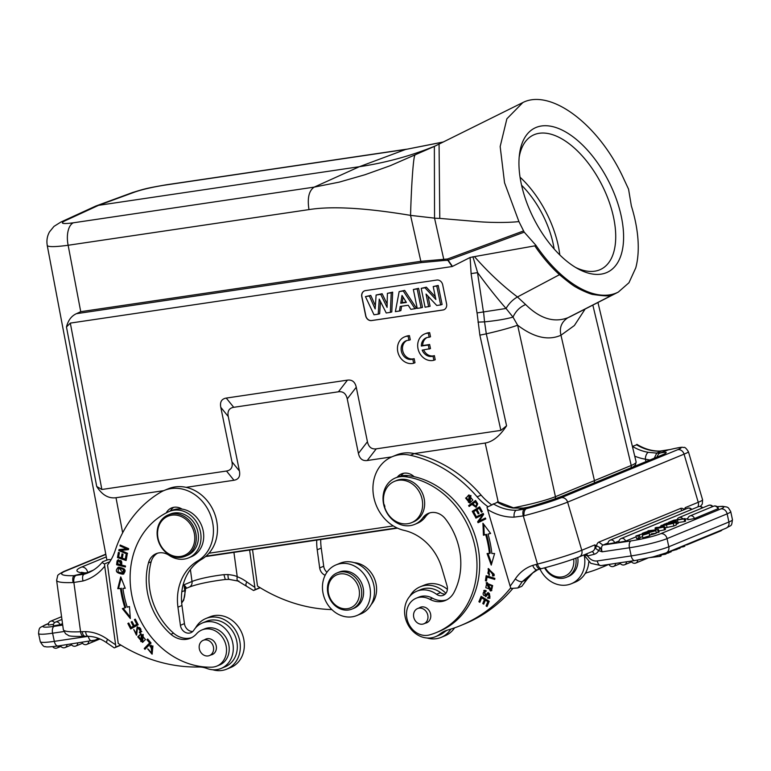 <?xml version="1.0" encoding="UTF-8"?>
<svg xmlns="http://www.w3.org/2000/svg" width="771" height="771" viewBox="0 0 771 771"><rect width="100%" height="100%" fill="white"/><g stroke="black" fill="none" stroke-linecap="round" stroke-linejoin="round"><path stroke-width="1.16" d="M575.503 267.392A75.144 38.945 62.9 0 0 601.207 269.137A75.144 38.945 62.9 0 0 602.402 185.927A75.144 38.945 62.9 0 0 534.313 134.636A75.144 38.945 62.9 0 0 532.809 135.32A75.144 38.945 62.9 0 0 519.182 157.178M520.059 177.205A75.144 38.945 -117.1 0 1 559.794 254.941M413.642 363.257L412.793 359.141A9.772 8.375 69.5 0 1 401.768 352.636A9.772 8.375 69.5 0 1 406.25 340.724A9.772 8.375 69.5 0 1 408.929 340.271L408.081 336.146A13.965 11.96 -110.5 0 0 404.785 336.802A13.965 11.96 -110.5 0 0 398.279 353.532A13.965 11.96 -110.5 0 0 413.642 363.257L414.991 362.755L414.152 358.64A9.772 8.375 69.5 0 1 403.272 352.53A9.772 8.375 69.5 0 1 406.934 340.503M408.929 340.271L410.278 339.76L409.44 335.645A13.965 11.96 -110.5 0 0 406.134 336.291L404.785 336.802M371.564 320.582L442.949 310.009A5.59 4.78 -110.5 0 0 443.797 309.797A5.59 4.78 -110.5 0 0 446.592 303.861L442.689 284.788A5.59 4.78 -110.5 0 0 436.81 280.046L365.415 290.619A5.59 4.78 -110.5 0 0 364.577 290.831A5.59 4.78 -110.5 0 0 361.772 296.768L365.685 315.84A5.59 4.78 -110.5 0 0 371.564 320.582L371.699 320.534A5.59 4.78 69.5 0 1 365.82 315.792L361.907 296.719A5.59 4.78 69.5 0 1 364.644 290.812M231.955 461.8L220.785 407.31L228.255 416.533L239.434 471.023L231.955 461.8C232.958 467.159 231.136 470.233 226.491 471.033L101.859 489.489L70.315 323.097L452.191 266.535L470.108 257.475L474.454 256.608C488.053 272.115 502.384 285.569 517.447 296.96C512.744 299.659 508.947 303.485 506.046 308.467C496.437 297.452 486.964 285.511 477.625 272.626L472.902 256.753M356.26 387.244L367.43 441.735L358.419 453.406L347.249 398.915L356.26 387.244C355.074 381.915 352.135 379.544 347.442 380.132L226.25 398.077C221.605 398.877 219.783 401.951 220.785 407.31M477.066 312.93L479.861 335.106L500.871 430.391L376.248 448.847C371.555 449.435 368.625 447.064 367.43 441.735M477.635 272.635L471.11 273.599L470.108 257.475M429.129 349.109L428.29 345.022L421.342 346.044A9.772 8.375 69.5 0 1 426.479 337.727A9.772 8.375 69.5 0 1 429.158 337.274L428.31 333.159A13.965 11.96 -110.5 0 0 425.014 333.804A13.965 11.96 -110.5 0 0 418.508 350.545A13.965 11.96 -110.5 0 0 433.871 360.259L433.023 356.144A9.772 8.375 69.5 0 1 422.18 350.13L430.478 348.598L429.64 344.512L422.701 345.543A9.772 8.375 69.5 0 1 427.163 337.505M433.871 360.259L435.22 359.758L434.381 355.643A9.772 8.375 69.5 0 1 423.655 349.918M429.158 337.274L430.507 336.763L429.659 332.648A13.965 11.96 -110.5 0 0 426.363 333.294L425.014 333.804M573.672 558.994A17.878 15.275 67.6 0 1 563.803 576.506A17.878 15.275 67.6 0 1 545.164 567.707M575.879 558.194A19.554 16.711 67.6 0 1 576.072 562.599A19.554 16.711 67.6 0 1 566.406 577.306A19.554 16.711 67.6 0 1 544.596 567.861M566.406 577.306L568.285 576.535A19.554 16.711 -112.4 0 0 577.951 561.828A19.554 16.711 -112.4 0 0 577.758 557.481M584.312 555.766A27.37 23.39 67.6 0 1 571.263 583.763A27.37 23.39 67.6 0 1 539.941 569.008M571.263 583.763L575.291 582.105A27.37 23.39 -112.4 0 0 588.803 561.818M607.837 564.565A167.596 143.204 67.6 0 1 599.905 568.16L603.934 566.502A167.596 143.204 -112.4 0 0 608.656 564.439M585.102 573.634A27.929 23.872 67.6 0 1 586.529 572.795M599.905 568.16A167.596 143.204 67.6 0 1 586.673 572.747A27.929 23.872 -112.4 0 0 585.391 573.161M646.021 461.607L645.308 459.179A5.869 2.698 -80.7 0 1 648.305 452.326A49.999 42.723 -112.4 0 1 632.48 446.409L637.251 444.578M663.744 525.668L659.523 526.978L663.744 525.668L664.014 526.93M635.979 535.932L636.538 538.543L638.513 538.582L639.94 538.11L639.39 535.508L635.979 535.932L642.995 533.754L649.221 533.166L642.32 535.305L647.505 533.551M642.918 534.958C652.979 532.751 643.062 533.522 639.516 534.785L637.877 535.508L639.39 535.508M639.805 537.474L639.516 534.785M640.075 537.387L642.638 536.77M638.513 538.582L637.954 535.98M649.221 533.166L649.78 535.768L642.879 537.907L642.32 535.305M670.172 524.155L670.038 523.528L673.064 523.085L668.033 524.396M668.64 524.434L670.038 523.528M668.573 524.135A5.619 0.607 -12.1 0 0 668.014 524.405L668.033 524.453M662.771 525.282L668.457 523.76L664.987 524.28A79.076 8.539 -12.1 0 0 662.944 525.128L662.771 525.282M665.132 524.974L664.987 524.28M673.372 523.364L666.501 524.82L667.06 527.431L673.864 526.005L673.305 523.393L675.782 522.372L664.544 524.039L661.614 525.793L661.894 525.138M666.501 524.82L661.643 526.101M665.113 527.933L667.06 527.431M673.864 526.005L676.34 524.984L675.782 522.372M648.989 533.04L649.731 532.192C653.336 531.383 654.502 530.959 653.23 530.911L650.907 531.498C641.231 533.956 640.036 533.975 647.332 531.556A4.751 0.511 167.9 0 1 649.876 531.084L649.963 531.489M653.818 530.94L653.307 531.267M642.378 533.879L642.262 533.349L647.332 531.556M644.084 532.944L646.58 532.588A25.327 2.737 -12.1 0 0 649.115 531.768L649.876 531.084M649.066 531.46C643.814 532.771 643.004 533.147 646.628 532.568M649.076 531.778A9.474 1.022 167.9 0 1 650.647 531.286L655.793 530.506L656.343 533.108M649.452 535.18C657.335 533.195 657.914 532.761 651.196 533.898M650.637 531.286C657.355 530.159 656.776 530.583 648.893 532.568M658.511 529.542L648.006 530.805L658.511 529.542L659.07 532.144L656.256 532.674M657.721 529.87L658.28 532.472M648.132 531.392L648.006 530.805M666.067 523.413L670.24 522.487L668.399 522.449L669.556 521.977L676.456 521.302A95.999 10.37 167.9 0 1 672.832 522.102A26.272 2.833 167.9 0 1 673.16 522.112L674.374 522.16L673.228 522.632L666.067 523.413M677.642 520.81L678.201 523.422L677.015 523.904L676.456 521.302M676.148 524.097A95.999 10.37 -12.1 0 0 677.015 523.904M671.136 523.066L671.021 522.516M674.664 521.485L674.432 520.386L669.7 521.919L673.864 520.203L685.091 518.536L684.089 518.95L684.648 521.562L678.017 522.545M674.432 520.386L684.089 518.95M685.091 518.536L685.65 521.148L684.648 521.562M619.036 540.953L614.632 542.774L608.001 543.979A3.633 3.633 0 0 1 610.218 540.143A3.633 3.103 67.6 0 1 614.632 542.774M636.162 536.789L625.57 541.146L618.949 542.36A3.633 3.633 0 0 1 621.166 538.524A3.633 3.103 67.6 0 1 625.57 541.146M687.896 518.363L685.284 519.432M717.984 508.85A3.633 3.103 -112.4 0 0 713.58 506.219A3.633 3.633 0 0 1 718.437 508.542L694.43 518.555L687.799 519.77A3.633 3.633 0 0 1 690.016 515.924A3.633 3.103 67.6 0 1 694.43 518.555M658.954 528.039L661.21 527.605M661.181 527.47A16.172 1.744 167.9 0 0 662.54 527.345A125.933 13.599 167.9 0 0 656.931 528.434L658.868 527.643M655.109 528.8L657.692 527.73L655.099 527.933L656.169 527.489L664.881 526.863L655.109 528.8M663.86 527.287L664.419 529.889L658.829 531.007M664.881 526.863L665.44 529.475L664.419 529.889M655.273 528.733L655.099 527.933M522.989 508.156L513.062 508.06A5.869 2.698 -80.7 0 1 513.814 507.954A5.869 2.698 -80.7 0 1 513.823 507.954A5.869 2.698 -80.7 0 1 513.929 507.983M523.326 508.099L529.301 506.961A39.109 2.477 -16.4 0 0 563.514 495.647L661.19 455.401A39.109 2.477 -16.4 0 0 660.333 452.972L658.598 453.859L656.796 457.164M684.677 545.251L684.879 546.176L683.684 546.668L683.482 545.743M678.894 547.632L679.097 548.567L677.189 548.933M679.887 547.227L680.08 548.152L679.097 548.567M679.926 547.41A1402.96 151.54 167.9 0 1 683.684 546.668M667.802 552.2L667.994 553.135L669.026 552.711L668.823 551.785M667.994 553.135L666.105 553.414M671.03 551.12L677.266 549.318L677.063 548.383M668.939 552.325L671.184 551.824L670.982 550.889M670.018 552.306L669.816 551.371M675.974 548.836L676.177 549.762M659.812 555.072L660.092 556.392L661.152 555.958L660.892 554.744M660.092 556.392L650.522 557.52M665.016 553.337L665.219 554.282L666.202 553.877L665.999 552.942M665.219 554.282L660.93 554.918M584.399 554.763L587.618 555.949A3.354 1.725 -104.2 0 0 586.5 553.896M522.998 508.195L517.987 510.132L524.531 509.101L529.311 506.981M660.342 452.991L667.782 450.081A5.869 3.017 -103.5 0 1 668.033 449.994A5.869 3.017 -103.5 0 1 668.293 449.956M526.285 508.687C524.482 509.814 523.731 512.166 524.02 515.741A33.799 2.14 163.6 0 0 567.61 502.133L581.777 550.272A5.869 5.011 67.6 0 1 579.137 556.932C569.268 560.768 556.797 564.661 541.724 568.593A5.869 3.026 -104.2 0 1 537.474 564.073L523.287 515.905L524.01 515.722M669.806 449.609L669.662 449.628C684.86 446.072 681.93 447.643 683.838 447.498C684.706 446.872 686.238 448.279 688.416 451.71A33.799 2.14 163.6 0 1 684.07 454.148A5.869 5.011 -112.4 0 0 677.545 449.763L561.076 497.758A27.929 1.773 163.6 0 1 526.256 508.696M669.613 449.638L669.45 449.695A27.929 1.773 163.6 0 1 677.545 449.763M667.782 450.081L660.101 451.074M656.458 453.136L660.14 452.991M656.931 452.962L661.306 451.122M654.222 458.225L656.825 453.02M648.305 452.326L656.487 453.088M634.735 456.153A55.869 47.735 -112.4 0 0 645.308 459.179L649.895 460.008M528.867 507.096L523.345 508.089M497.979 501.96L487.041 507.26L487.561 509.467A55.869 47.735 -112.4 0 0 514.074 517.148C513.823 513.592 514.527 511.289 516.204 510.238L517.987 510.151M537.31 569.817L535.623 570.453L522.372 581.498A5.869 2.641 -146.3 0 1 515.307 578.915A167.596 143.204 67.6 0 1 510.142 586.143L511.028 588.456L517.794 587.974L521.822 586.317A173.465 148.215 -112.4 0 0 526.41 579.821L532.703 572.988M537.821 569.653L532.337 573.21M476.777 504.311L475.697 506.268L477.586 503.983A21.733 18.571 -112.4 0 0 476.102 501.613L475.302 501.94A21.733 18.571 67.6 0 1 476.777 504.311L477.586 503.974M475.697 506.268L472.816 503.781L475.302 501.94M476.42 507.077L472.796 504.061L471.997 504.388L476.025 507.279L477.702 503.926M469.857 505.969L469.423 505.304L475.688 500.658M469.423 505.304L468.614 505.631L469.163 506.48L471.997 504.388M477.731 503.916A42.964 36.719 -112.4 0 0 475.572 500.485L468.614 505.631M487.86 573.19L488.669 569.702L493.45 574.713L494.259 574.385L489.093 569.567M493.344 574.761L493.507 575.715L494.259 575.6M489.334 574.79L488.563 568.545M493.45 574.713L492.515 574.925L492.698 576.043L493.507 575.715M492.698 576.043L493.883 575.792L488.139 568.69L489.103 575.426L489.469 574.414A3.547 3.036 67.6 0 1 487.879 573.181M480.121 601.659L479.697 601.399L481.682 596.667M483.995 603.481L485.248 599.231L482.501 597.544L481.702 597.882L484.448 599.568L482.781 603.558L483.725 604.146L485.393 600.146L487.87 601.669L486.087 605.929L487.041 606.517L489.219 601.293L481.143 596.34L478.897 601.727L479.697 601.399M487.311 605.852L488.669 601.332L486.202 599.819L485.393 600.146M478.897 601.727L479.851 602.315L481.702 597.882M485.248 599.231L484.448 599.568M483.581 603.23L482.781 603.558M488.669 601.332L487.87 601.669M486.887 605.601L486.087 605.929M489.151 597.255L489.961 596.927L489.306 593.352L488.496 593.68L489.151 597.255L487.812 597.168L487.59 598.161L488.506 597.342M486.087 596.484L484.236 590.393M486.414 594.865L485.605 595.202A1.552 1.33 67.6 0 1 485.113 595.597L485.913 595.26A1.552 1.33 -112.4 0 0 486.414 594.865L488.284 592.523M489.99 598.103L488.39 597.833M486.048 591.164A2.544 2.168 -112.4 0 0 485.21 591.299L484.4 591.636A2.544 2.168 67.6 0 1 485.942 591.656L486.144 590.702A3.913 3.344 -112.4 0 0 484.516 590.364L483.812 590.519L485.701 596.696L488.496 593.68M487.59 598.161L489.614 598.315L487.86 592.648L485.605 595.202M485.113 595.597A1.552 1.33 67.6 0 1 483.157 594.017A2.544 2.168 67.6 0 1 484.4 591.636M486.53 580.505L486.887 575.937M494.799 578.867L487.841 576.766L487.031 577.093L494.712 579.416L494.876 578.356L486.164 575.715L485.422 580.746L486.231 580.418M485.422 580.746L486.453 581.055L487.031 577.093M491.011 589.651L491.811 589.323L492.65 585.594L487.426 583.502L486.626 583.83L491.85 585.921L491.011 589.651L485.788 587.656L486.626 583.83M491.84 590.519L491.127 590.625L486.549 582.674M487.291 582.568L486.135 582.809L490.317 590.952L491.455 590.711L487.291 582.568M478.916 513.419L476.921 509.833L476.112 510.171L478.174 513.872L479.042 513.351L476.979 509.641L479.225 508.253L481.432 512.214L482.299 511.684L479.601 506.836L472.257 511.346L475.032 516.348L475.9 515.818L473.616 511.703L476.112 510.171M482.164 511.761L480.034 507.925L479.225 508.253M475.774 515.895L473.057 511.019L479.668 506.961M473.057 511.019L472.257 511.346M490.539 533.33L488.004 534.101A96.924 82.825 -112.4 0 1 491.859 553.52L494.606 553.491L491.243 565.104L487.079 553.559L490.231 553.212A94.129 80.435 -112.4 0 0 486.491 534.351L484.246 534.91L483.793 524.386M491.657 563.688L488.004 553.549M484.246 534.91L483.436 535.247L482.925 523.239L490.626 533.445L488.004 534.101M483.436 535.247L486.491 534.351M485.682 534.679A94.129 80.435 67.6 0 1 489.431 553.539M478.444 521.447L482.771 514.797L477.635 521.774L478.444 521.447L478.858 522.333M477.635 521.774L478.087 522.719L485.788 518.902L485.373 518.025L479.321 521.013L485.402 518.073M476.69 517.736L476.305 516.907L483.224 513.486M476.305 516.907L475.495 517.245L475.909 518.122L481.971 515.124M479.321 521.013L483.648 514.373L483.205 513.428L475.495 517.245M469.327 502.075L470.137 501.748L470.908 495.474L469.134 495.984L470.098 495.801L469.327 502.075L468.373 502.287L469.134 495.984M470.098 502.856L466.378 497.69L469.096 494.915M465.568 498.018L469.693 503.049L472.845 500.051L468.701 495.059L466.378 497.69M447.392 589.343A27.37 23.39 -112.4 0 0 424.281 585.112L420.262 586.77A27.37 23.39 67.6 0 1 445.879 593.304M450.813 629.117A27.37 23.39 67.6 0 1 441.118 637.395L445.146 635.728A27.37 23.39 -112.4 0 0 454.572 627.854M441.118 637.395A27.37 23.39 67.6 0 1 427.086 638.002M409.873 596.224A27.37 23.39 67.6 0 1 420.262 586.77M384.883 506.692A21.231 18.138 67.6 0 1 384.43 504.899L384.883 506.692M384.016 504.822A22.349 19.092 67.6 0 1 394.54 481.335A22.349 19.092 67.6 0 1 422.084 499.184A22.349 19.092 67.6 0 1 411.56 522.661A22.349 19.092 67.6 0 1 384.016 504.822M411.56 522.661L413.574 521.832A22.349 19.092 -112.4 0 0 424.098 498.355A22.349 19.092 -112.4 0 0 396.545 480.506L394.54 481.335M427.78 615.133A8.24 7.045 67.6 0 1 423.896 623.787A8.24 7.045 67.6 0 1 414.249 618.853A8.24 7.045 67.6 0 1 417.622 608.55A8.24 7.045 67.6 0 1 427.78 615.133M425.38 623.18A8.385 7.161 -112.4 0 0 426.633 622.814A8.385 7.161 -112.4 0 0 430.584 614.005A8.385 7.161 -112.4 0 0 420.253 607.317A8.385 7.161 -112.4 0 0 419.096 607.943M429.794 599.279A22.349 19.092 -112.4 0 0 445.349 600.484A22.349 19.092 -112.4 0 0 454.052 592.34A63.685 54.413 -112.4 0 0 445.436 518.912A16.76 14.321 -112.4 0 0 428.406 513.351A16.76 14.321 -112.4 0 0 422.894 517.775A25.144 21.482 67.6 0 1 414.644 524.415A25.144 21.482 67.6 0 1 385.201 509.352A25.144 21.482 67.6 0 1 395.484 477.924A25.144 21.482 67.6 0 1 405.103 476.68A82.121 70.171 67.6 0 1 475.196 547.603A82.121 70.171 67.6 0 1 436.251 632.596A82.121 70.171 67.6 0 1 429.476 634.928A19.554 16.711 67.6 0 1 407.83 621.725A19.554 16.711 67.6 0 1 416.195 598.219A19.554 16.711 67.6 0 1 429.794 599.279L432.483 598.171A19.554 16.711 -112.4 0 0 418.875 597.111L416.195 598.219M436.251 632.596L438.94 631.497A82.121 70.171 -112.4 0 0 478.521 550.022A82.121 70.171 -112.4 0 0 414.123 476.68A82.121 70.171 -112.4 0 0 407.792 475.582A25.144 21.482 -112.4 0 0 398.164 476.825L395.484 477.924M414.644 524.415L417.323 523.307A25.144 21.482 -112.4 0 0 425.582 516.666A16.76 14.321 67.6 0 1 429.775 512.879M446.66 599.877A22.349 19.092 67.6 0 1 432.483 598.171M414.123 476.68A13.965 11.931 -112.4 0 0 401.575 473.866A13.965 11.931 -112.4 0 0 397.258 477.201M401.007 475.909A13.965 11.931 67.6 0 1 403.676 473.249M510.739 587.82A167.596 143.204 67.6 0 1 460.634 625.551A167.596 143.204 67.6 0 1 447.402 630.138A27.929 23.872 -112.4 0 0 445.195 630.9A27.929 23.872 -112.4 0 0 440.029 633.974A24.585 21 67.6 0 1 435.49 636.692L439.518 635.034A24.585 21 -112.4 0 0 444.057 632.316A27.929 23.872 67.6 0 1 447.247 630.177M435.49 636.692A24.585 21 67.6 0 1 406.702 621.966A24.585 21 67.6 0 1 416.764 591.232A24.585 21 67.6 0 1 436.54 594.277A8.385 7.161 -112.4 0 0 443.277 595.318A8.385 7.161 -112.4 0 0 447.045 585.806L441.822 568.073A50.279 42.964 -112.4 0 0 404.091 530.371A39.109 33.413 67.6 0 1 373.472 495.425A39.109 33.413 67.6 0 1 392.323 456.663A39.109 33.413 67.6 0 1 410.355 455.266A128.487 109.79 67.6 0 1 477.104 496.813A55.869 47.735 -112.4 0 0 487.947 506.692M445.137 594.123A8.385 7.161 67.6 0 1 440.559 592.62A24.585 21 -112.4 0 0 420.783 589.574L416.764 591.232M491.445 504.658A55.869 47.735 67.6 0 1 481.133 495.155A128.487 109.79 -112.4 0 0 414.384 453.608A39.109 33.413 -112.4 0 0 396.352 455.006L392.323 456.663M460.634 625.551L464.662 623.893A167.596 143.204 -112.4 0 0 512.802 588.524M517.794 587.974A173.465 148.215 67.6 0 0 522.372 581.498L526.41 579.821A5.869 2.641 33.7 0 0 527.046 579.329L521.822 586.317M487.561 509.467L510.142 586.143M540.201 568.998L537.406 569.788A5.869 3.045 71.5 0 1 532.732 565.384L536.067 564.449C537.223 567.707 538.688 569.191 540.452 568.902L540.24 568.969M684.369 509.602L685.226 507.646L685.294 509.207M681.95 510.585L680.571 508.436A9.792 5.05 -104.2 0 1 684.263 509.506M596.494 545.81A9.792 5.05 -104.2 0 1 598.855 542.109L602.932 545.087C601.39 546.167 601.12 548.412 602.122 551.814L629.454 547.767A5.869 2.978 -98.4 0 1 631.054 540.905A22.349 2.409 167.9 0 0 660.824 533.657A5.869 5.011 67.6 0 1 667.04 538.621A28.209 3.045 167.9 0 1 629.454 547.767L631.208 555.91A28.209 3.045 -12.1 0 0 668.794 546.774A5.869 5.011 67.6 0 1 666.028 552.932L726.137 528.164A5.869 5.011 -112.4 0 0 728.903 522.006A28.209 3.045 -12.1 0 0 732.45 519.644C731.428 527.036 731.958 524.531 726.137 528.164M591.849 551.689A3.354 1.725 75.8 0 1 594.133 554.301A9.213 7.874 -112.4 0 0 598.643 550.629L602.122 551.814L600.108 547.651L598.662 550.639M596.484 545.81L595.578 548.422L594.788 544.904L600.117 547.651M598.653 550.629L595.578 548.422M586.201 554.021A3.354 1.879 -103.9 0 1 587.309 555.978M328.542 585.276A17.878 15.275 67.6 0 1 354.621 580.071A17.878 15.275 67.6 0 1 348.155 608.57A17.878 15.275 67.6 0 1 328.542 585.276M327.926 593.448A19.554 16.711 67.6 0 1 327.926 584.379A19.554 16.711 67.6 0 1 337.129 572.901A19.554 16.711 67.6 0 1 360.028 584.611A19.554 16.711 67.6 0 1 352.029 609.061A19.554 16.711 67.6 0 1 327.926 593.448M352.029 609.061L353.908 608.28A19.554 16.711 -112.4 0 0 361.907 583.84A19.554 16.711 -112.4 0 0 339.009 572.13L337.129 572.901M323.136 593.66A27.37 23.39 67.6 0 1 336.031 564.892A27.37 23.39 67.6 0 1 368.085 581.295A27.37 23.39 67.6 0 1 356.886 615.518A27.37 23.39 67.6 0 1 323.136 593.66M356.886 615.518L360.915 613.851A27.37 23.39 -112.4 0 0 372.114 579.638A27.37 23.39 -112.4 0 0 340.05 563.235L336.031 564.892M331.877 609.591A167.596 143.204 67.6 0 1 257.495 586.066L252.531 549.617M371.304 604.406A24.585 21 -112.4 0 0 374.465 578.664A24.585 21 -112.4 0 0 354.082 562.628M316.746 540.105A50.279 42.964 -112.4 0 0 317.218 549.771L319.686 567.909A8.385 7.161 -112.4 0 0 325.16 575.262M326.952 572.246A8.385 7.161 67.6 0 1 323.714 566.251L321.237 548.104A50.279 42.964 67.6 0 1 320.736 539.517M59.965 624.703L53.344 625.917A3.633 3.633 0 0 1 55.56 622.081A3.633 3.103 67.6 0 1 59.965 624.703L62.518 623.662M53.478 624.346L48.371 625.079A3.633 3.633 0 0 1 50.578 621.243A3.633 3.103 67.6 0 1 54.49 622.756M85.745 636.248C84.01 636.528 82.805 635.005 82.14 631.661L80.579 631.738A5.869 2.911 87.3 0 0 83.673 636.441C73.486 636.518 68.33 636.133 68.224 635.294L65.535 633.704L63.328 629.608A33.799 5.137 -7.8 0 0 80.579 631.738L73.871 582.462L83.037 580.977A55.869 47.735 -112.4 0 0 104.721 566.165L115.92 646.975L114.927 647.64L120.912 645.125M83.037 580.977C82.15 577.508 82.507 575.262 84.116 574.231L74.151 575.6L84.858 572.92M105.829 554.436L65.111 571.205A5.869 5.011 67.6 0 0 63.665 571.533C59.3 573.884 57.305 575.32 57.661 575.821L56.62 580.37A33.799 5.137 172.2 0 0 73.129 582.529C72.378 579.011 72.715 576.727 74.151 575.648M73.129 582.5L73.871 582.462A5.869 2.92 86.6 0 1 75.876 575.552M87.248 572.718L83.605 573.046M86.757 572.853L82.381 574.674M90.159 571.909L87.21 572.699M226.741 669.141L230.76 667.484A27.37 23.39 -112.4 0 0 243.655 638.716A27.37 23.39 -112.4 0 0 209.905 616.858L205.876 618.525A27.37 23.39 67.6 0 1 239.636 640.373A27.37 23.39 67.6 0 1 226.741 669.141A27.37 23.39 67.6 0 1 212.709 669.748M195.497 627.97A27.37 23.39 67.6 0 1 205.876 618.525M152.118 646.281L151.453 653.085L152.263 652.748L152.928 645.944A3.547 3.036 -112.4 0 0 152.06 646.137L151.261 646.464A3.547 3.036 67.6 0 1 152.118 646.271L152.928 645.944M151.183 646.493L150.682 645.616L151.28 645.231M152.35 653.914L148.254 649.211M151.453 653.085L147.695 648.864L151.954 654.107L150.875 645.366L149.882 645.944L150.461 646.975A3.547 3.036 67.6 0 1 151.261 646.464M150.682 645.616L149.882 645.944M188.558 557.896A25.144 21.482 67.6 0 1 169.148 555.361A16.76 14.321 -112.4 0 0 156.205 553.665A16.76 14.321 -112.4 0 0 148.466 562.888A63.685 54.413 -112.4 0 0 170.892 634.282A22.349 19.092 -112.4 0 0 190.37 638.253A22.349 19.092 -112.4 0 0 196.538 633.82A19.554 16.711 67.6 0 1 201.944 629.946A19.554 16.711 67.6 0 1 224.833 641.665A19.554 16.711 67.6 0 1 216.834 666.105A19.554 16.711 67.6 0 1 211.659 667.185A82.121 70.171 67.6 0 1 133.479 602.411A82.121 70.171 67.6 0 1 168.772 511.684A25.144 21.482 67.6 0 1 169.408 511.414A25.144 21.482 67.6 0 1 198.841 526.468A25.144 21.482 67.6 0 1 188.558 557.896L191.247 556.787A25.144 21.482 -112.4 0 0 203.207 530.968A25.144 21.482 -112.4 0 0 182.062 509.111A13.965 11.931 -112.4 0 0 171.615 507.925A13.965 11.931 -112.4 0 0 166.228 512.927M170.391 511A13.965 11.931 67.6 0 1 173.726 507.308M213.403 646.879A8.24 7.045 67.6 0 1 209.519 655.543A8.24 7.045 67.6 0 1 199.872 650.608A8.24 7.045 67.6 0 1 203.245 640.306A8.24 7.045 67.6 0 1 213.403 646.879M211.003 654.936A8.385 7.161 -112.4 0 0 212.256 654.56A8.385 7.161 -112.4 0 0 216.208 645.761A8.385 7.161 -112.4 0 0 205.876 639.072A8.385 7.161 -112.4 0 0 204.72 639.689M191.69 637.636A22.349 19.092 67.6 0 1 173.581 633.174A63.685 54.413 67.6 0 1 151.145 561.789A16.76 14.321 67.6 0 1 157.573 553.192M182.062 509.111A25.144 21.482 -112.4 0 0 172.087 510.306L169.408 511.414M157.766 536.683A21.231 18.138 67.6 0 1 182.91 517.37A21.231 18.138 67.6 0 1 187.816 553.385A21.231 18.138 67.6 0 1 157.766 536.683M157.332 536.51A22.349 19.092 67.6 0 1 168.184 514.932A22.349 19.092 67.6 0 1 195.738 532.771A22.349 19.092 67.6 0 1 185.213 556.257A22.349 19.092 67.6 0 1 157.66 538.409A22.349 19.092 67.6 0 1 157.332 536.51M185.213 556.257L187.363 555.371A22.349 19.092 -112.4 0 0 197.887 531.894A22.349 19.092 -112.4 0 0 170.333 514.045L168.184 514.932M216.834 666.105L219.523 664.997A19.554 16.711 -112.4 0 0 227.522 640.556A19.554 16.711 -112.4 0 0 204.623 628.847L201.944 629.946M140.592 632.528L139.368 632.297L139.975 633.126A3.913 3.344 -112.4 0 0 141.006 631.835L137.171 626.939L135.985 634.138L136.795 633.81L137.585 626.804M136.795 634.918L133.971 629.801M140.177 631.969A2.544 2.168 -112.4 0 0 139.763 627.845A1.552 1.33 -112.4 0 0 138.414 627.565L137.604 627.902A1.552 1.33 67.6 0 1 138.953 628.172A2.544 2.168 67.6 0 1 139.368 632.297M135.985 634.138L133.769 629.522L136.4 635.131L136.91 629.656A1.552 1.33 67.6 0 1 137.604 627.902M139.763 627.845L138.953 628.172M145.536 648.748L145.044 648.17L150.432 642.6L147.916 639.294M147.781 639.438L146.972 639.776L149.632 642.937L144.244 648.498L144.958 649.346L151.058 643.033L147.695 639.034L146.972 639.776M150.432 642.6L149.632 642.937M145.044 648.17L144.244 648.498M141.96 641.366L142.77 641.038L143.204 634.466L141.238 635.015L142.404 634.803L141.96 641.366L140.794 641.549L141.238 635.015M142.914 642.176L138.607 636.48L141.17 633.829M145.459 639.554L140.765 633.974L137.797 636.807L142.519 642.368L145.459 639.554M128.516 549.386L120.825 550.436L128.449 549.636L128.69 548.682L120.199 545.02L119.968 545.907L126.637 548.788L119.023 549.588L118.773 550.533L127.273 554.204L127.504 553.308L120.825 550.436M126.637 548.788L127.446 548.451L120.845 545.299M127.437 553.588L119.582 550.205L119.756 549.511M120.768 545.579L119.968 545.907M119.582 550.205L118.773 550.533M126.213 559.929L118.262 557.231L117.462 557.558L126.116 560.498L127.08 555.13L126.059 554.783L125.268 559.197L126.068 558.869L126.762 555.024M125.268 559.197L122.319 558.204L123.032 554.214L122.011 553.877L121.298 557.857L122.107 557.52L122.714 554.108M118.262 557.231L119.091 552.595M121.298 557.857L118.647 556.951L119.409 552.701L118.387 552.354L117.462 557.558M137.595 623.941L134.231 625.695L137.595 623.941L135.33 619.229M134.154 625.85L131.041 627.469L134.154 625.85L132.12 621.599M131.427 628.538L128.786 623.093M135.195 619.296L134.395 619.624L136.795 624.269M128.661 623.17L127.851 623.498L130.675 628.963L138.192 624.77L135.282 619.132L134.395 619.624M134.231 625.695L132.072 621.513L131.186 622.004L133.344 626.187M131.995 621.667L131.186 622.004M131.041 627.469L128.738 623.007L127.851 623.498M125.133 588.013L122.907 588.408A94.129 80.435 67.6 0 0 127.234 607.182L129.451 606.526L130.338 618.554L122.358 608.618L124.941 607.856A96.924 82.825 -112.4 0 1 120.488 588.533L118.561 588.331L121.182 577.99M124.941 607.856L125.74 607.529A96.924 82.825 67.6 0 1 121.298 588.196M130.232 617.089L123.215 608.367M118.561 588.331L117.761 588.668L120.739 576.881L125.249 588.292L122.907 588.408M120.488 588.533L117.761 588.668M118.917 560.999C121.114 559.765 122.04 560.931 121.693 564.517L117.761 564.054A21.733 18.571 67.6 0 1 118.108 561.317L119.409 560.517M118.108 561.336C120.305 560.093 121.23 561.269 120.883 564.854M125.432 566.473L117.433 564.439A42.964 36.719 67.6 0 1 117.896 560.556L118.474 559.727M125.48 566.02L121.914 565.114L118.03 559.852L117.115 560.903A42.964 36.719 -112.4 0 0 116.623 564.767L125.374 566.993L125.48 566.02M117.896 560.556L117.086 560.893M117.433 564.439L116.623 564.767M122.994 573.132L123.803 572.805L124.256 568.979L118.474 568.304L123.447 569.306L122.994 573.132L117.992 572.053L118.474 568.304M123.9 573.855L118.397 567.215M123.774 573.894L122.974 574.222C126.858 570.636 125.365 568.294 118.503 567.186C114.58 570.819 116.074 573.161 122.974 574.222L123.514 574.048M118.503 567.186L117.973 567.36M207.014 668.486A27.929 23.872 -112.4 0 0 198.504 666.992A167.596 143.204 67.6 0 1 118.223 643.448L107.535 565.008A55.869 47.735 -112.4 0 0 115.216 550.407A128.487 109.79 67.6 0 1 160.599 492.255A39.109 33.413 67.6 0 1 164.242 490.443A39.109 33.413 67.6 0 1 209.076 511.693A39.109 33.413 67.6 0 1 197.684 560.941A50.279 42.964 -112.4 0 0 177.947 607.153L180.414 625.291A8.385 7.161 -112.4 0 0 190.871 632.702A8.385 7.161 -112.4 0 0 193.8 630.225A24.585 21 67.6 0 1 202.387 622.987A24.585 21 67.6 0 1 231.165 637.713A24.585 21 67.6 0 1 221.113 668.438A24.585 21 67.6 0 1 207.014 668.486M221.113 668.438L225.142 666.78A24.585 21 -112.4 0 0 235.194 636.046A24.585 21 -112.4 0 0 206.406 621.33L202.387 622.987M192.731 631.497A8.385 7.161 67.6 0 1 184.442 623.633L181.966 605.495A50.279 42.964 67.6 0 1 201.713 559.283A39.109 33.413 -112.4 0 0 213.104 510.036A39.109 33.413 -112.4 0 0 168.271 488.785L164.242 490.443M92.327 640.865A5.869 2.978 -98.4 0 1 91.961 640.961A5.869 2.978 -98.4 0 1 88.279 636.326C94.766 636.518 100.982 638.716 106.947 642.908L114.253 647.881L114.927 647.64M115.92 646.975L120.71 644.999M109.867 561.712L104.528 563.909C102.389 563.023 101.878 562.252 103.015 561.577L108.152 559.65L111.13 559.621M102.476 561.953L103.015 561.577M104.528 563.909L104.721 566.165M229.295 579.252C228.515 579.782 228.062 578.221 227.946 574.549L223.937 574.646L225.277 579.426M181.667 602.768A16.48 14.08 -112.4 0 0 184.751 590.557L183.97 584.813L192.018 581.488A5.869 5.011 -112.4 0 1 189.174 587.155L185.397 588.707L186.119 587.357L183.97 584.813L185.31 588.765M186.119 587.357A3.354 2.901 7.1 0 0 185.329 588.89L185.262 588.755M238.875 580.968C237.256 581.315 236.707 579.898 237.237 576.708C235.704 575.792 232.601 575.07 227.946 574.549M229.026 579.368L237.95 581.026L253.524 590.49L255.191 589.584L249.611 550.051M254.199 590.258L260.184 587.733M255.191 589.584L259.981 587.608M594.258 482.935L594.508 480.902L560.97 335.221L574.366 325.535L585.15 309.026M428.637 306.694L426.045 294.059L436.752 305.489L440.646 304.921L436.772 286.031L433.215 286.561L435.875 299.495L424.985 287.785L421.207 288.344L425.081 307.224L430.093 306.27L428.021 296.17M436.772 286.031L438.188 285.424L442.101 304.497L440.646 304.921M438.188 285.424L433.215 286.561M435.326 296.816L426.353 287.178L424.985 287.785M426.353 287.178L421.207 288.344M421.062 307.822L417.188 288.932L413.352 289.501L417.227 308.381L421.062 307.822L422.518 307.398L418.605 288.325L417.188 288.932M418.605 288.325L413.352 289.501M400.727 303.254L406.394 302.415L402.009 295.428L400.727 303.254L402.183 302.627L403.088 297.143M406.163 302.039L402.183 302.627M403.281 290.995L399.156 291.611L395.378 311.619L399.445 311.021L400.188 306.444L408.225 305.258L410.837 309.335L415.01 308.718L403.281 290.995L404.669 290.388L399.156 291.611M401.585 306.241L400.872 310.597L399.445 311.021M404.669 290.388L416.513 308.284L415.01 308.718M379.245 299.09L378.214 314.163L374.002 314.79L365.444 296.604L369.367 296.016L375.149 308.92L376.103 295.023L380.739 294.339L387.071 307.388L387.389 293.346L391.244 292.778L390.348 312.371L386.223 312.978L379.245 299.09M380.479 301.548L379.65 313.739L378.214 314.163M391.244 292.778L392.68 292.161L391.784 311.947L390.348 312.371M392.68 292.161L387.389 293.346M387.148 304.053L382.137 293.722L380.739 294.339M382.137 293.722L376.103 295.023M375.371 305.682L370.764 295.409L369.367 296.016M370.764 295.409L365.444 296.604M371.699 320.534L443.084 309.961A5.59 4.78 69.5 0 0 443.855 309.769M554.147 248.975A67.038 34.743 62.9 0 0 521.591 185.271M474.454 256.608L534.804 245.862A103.353 53.565 62.9 0 0 559.495 274.688C568.535 282.263 574.241 286.513 576.621 287.458C578.086 288.682 590.682 294.522 593.313 294.532C604.512 296.122 610.767 296.334 612.097 295.148L616.241 293.038A103.353 53.565 -117.1 0 1 535.893 245.284L534.804 245.862M483.494 312.39L477.509 272.655M570.039 316.756L567.899 317.739C553.963 323.001 539.883 318.606 525.649 304.555C519.943 306.935 515.732 311.127 513.004 317.112L506.046 308.467L477.027 312.93L471.081 273.599M513.168 507.848C531.306 504.234 545.396 500.514 555.438 496.688L517.63 325.208L513.004 317.112C505.689 319.136 496.206 320.717 484.554 321.864L483.619 312.38M525.649 304.555L517.447 296.96L559.495 274.688M500.871 430.391L506.576 425.785L486.299 333.824C499.849 330.701 510.296 327.839 517.63 325.208C533.831 337.534 548.277 340.878 560.97 335.221C559.168 327.781 561.471 321.96 567.899 317.739L612.097 295.148M535.893 245.284L524.222 232.158L518.931 221.595C505.978 223.002 487.706 222.434 478.984 221.72L439.778 218.395L439.065 144.11M434.372 146.403L390.299 165.688L364.953 174.747L339.23 182.129L314.202 187.122C308.93 190.649 307.186 198.147 308.978 209.606C331.665 205.944 365.531 207.871 410.558 215.379L434.545 218.135L434.362 146.413L523.856 102.051C551.506 89.34 598.874 124.497 623.585 178.486L628.558 189.165L631.362 205.944A103.353 53.565 -117.1 0 1 635.757 267.884L628.953 282.755L618.303 292.084L616.241 293.038M518.931 221.595L504.542 182.756L500.167 146.538L506.884 118.792L522.892 102.524M443.364 141.97L405.594 149.468L443.18 142.066M434.883 146.143L426.17 149.535C404.582 157.573 382.31 163.298 359.353 166.709L98.611 205.327L135.098 191.931A19.554 16.567 -110.2 0 0 132.265 192.644C144.688 188.76 146.519 188.22 165.794 184.867A19.554 9.936 81.6 0 0 164.753 185.136L405.594 149.468L359.353 166.709L314.202 187.122L73.361 222.8C62.586 224.207 59.733 223.571 64.803 220.891L98.611 205.327L95.758 206.059L60.861 222.067A19.554 16.837 65.3 0 1 64.803 220.891M523.451 230.982L447.517 259.008A2.795 1.301 69.7 0 0 448.153 260.222A2.795 1.243 144.9 0 1 447.835 260.319A2.795 1.243 -92.4 0 1 447.517 259.008L420.841 261.311L410.558 215.379A49.209 2.246 -87.9 0 1 414.837 155.463M536.134 127.437A80.724 41.836 -117.1 0 1 618.785 206.57A80.724 41.836 -117.1 0 1 577.913 268.771A80.724 41.836 -117.1 0 1 519.461 154.412A80.724 41.836 -117.1 0 1 536.134 127.437M47.233 245.457C48.12 247.067 55.078 247.009 68.137 245.265A19.554 9.936 81.6 0 1 73.361 222.8M434.545 218.145L443.73 259.162A2.795 1.243 -92.4 0 0 444.048 260.482L421.303 262.603A2.795 1.417 -98.4 0 1 420.841 261.311L80.733 311.686L76.406 313.691C71.414 315.956 68.099 320.389 66.47 326.981L96.722 486.491L101.859 489.489M506.576 425.785C499.839 436.049 492.708 441.802 485.19 443.046L414.181 453.57M391.813 456.875L367.237 460.518L376.248 448.847M358.419 453.406C359.604 458.735 362.543 461.106 367.237 460.518M347.442 380.132L338.43 391.793C343.124 391.215 346.063 393.586 347.249 398.915M338.43 391.793L233.719 407.31L226.25 398.077M228.255 416.533C227.252 411.184 229.074 408.1 233.719 407.31M226.491 471.033L233.97 480.256C238.615 479.456 240.436 476.382 239.434 471.023M233.97 480.256L186.1 487.349M163.731 490.655L116.007 497.729C108.509 498.702 102.08 494.953 96.722 486.491M70.315 323.097L66.47 326.981M479.861 335.106A11.17 0.944 167.6 0 0 486.299 333.824L484.554 321.864L477.972 322.133M555.178 498.75A2.795 2.361 -112 0 0 555.438 496.688L631.227 465.462C634.658 463.997 636.297 462.87 636.152 462.08M205.549 556.575L397.489 528.154M428.29 345.022L429.64 344.512M421.342 346.044L422.701 345.543M428.31 333.159L429.659 332.648M433.023 356.144L434.381 355.643M412.793 359.141L414.152 358.64M408.081 336.146L409.44 335.645M691.288 509.631A3.633 3.103 -112.4 0 0 687.501 508.301A3.633 3.633 0 0 1 691.76 509.429M702.236 508.002A3.633 3.103 -112.4 0 0 698.449 506.672L621.166 538.524M712.385 506.711A3.633 3.103 -112.4 0 0 708.597 505.381L679.068 517.553A3.633 3.103 67.6 0 1 682.855 518.873M688.619 543.622A3.633 3.103 67.6 0 1 687.356 544.683L720.731 530.93A3.633 3.103 -112.4 0 0 721.993 529.87M626.476 561.799A3.633 3.103 67.6 0 1 624.674 564.738L631.603 561.886M615.528 563.418A3.633 3.103 67.6 0 1 613.726 566.357L620.414 563.601M637.656 560.112A3.633 3.103 67.6 0 1 635.853 563.013L647.573 558.194M717.107 506.653L722.552 506.306L726.976 507.048L728.412 507.887L730.706 511.501A28.209 3.045 167.9 0 1 727.149 513.852L667.04 538.621L668.794 546.774L728.903 522.006L727.149 513.852A5.869 5.011 -112.4 0 0 720.933 508.889A22.349 2.409 167.9 0 0 717.194 506.711M635.246 560.45A5.869 2.978 -98.4 0 1 634.88 560.556A5.869 2.978 -98.4 0 1 631.208 555.91L597.255 560.941A5.869 2.978 81.6 0 0 600.927 565.586L634.88 560.556L652.921 556.941L666.028 552.932M597.255 560.941A10.611 9.069 67.6 0 1 587.618 555.949L594.133 554.301M524.531 509.101A5.869 3.017 76.5 0 0 523.287 515.905L514.074 517.148M561.076 497.758A5.869 5.011 67.6 0 1 567.61 502.133L684.07 454.148L698.237 502.287A33.799 2.14 -16.4 0 0 702.593 499.849L688.416 451.71M697.813 506.933A5.869 5.011 -112.4 0 0 698.237 502.287L685.226 507.646A5.869 5.011 67.6 0 1 685.486 509.13M661.19 455.401A5.869 5.011 -112.4 0 0 660.612 455.594L663.619 454.341M528.829 507.087C543.806 502.711 555.168 498.962 562.926 495.84A5.869 5.011 67.6 0 1 563.514 495.647M535.623 570.453L537.406 569.788A5.869 3.045 71.5 0 0 537.512 569.75M532.732 565.384C525.552 567.841 519.741 572.352 515.307 578.915M491.85 585.921L492.65 585.594M491.127 590.625L490.317 590.952M470.098 495.801L470.908 495.474M422.894 517.775L425.582 516.666M407.792 475.582L405.103 476.68M444.057 632.316L440.029 633.974M440.559 592.62L436.54 594.277M414.384 453.608L410.355 455.266M481.133 495.155L477.104 496.813M536.057 564.43L537.474 564.073A33.799 2.14 -16.4 0 0 581.777 550.272L594.788 544.904A5.869 5.011 -112.4 0 1 592.157 551.564L579.137 556.932M493.209 503.791A49.999 42.723 -112.4 0 0 516.204 510.238M513.062 508.06A49.999 42.723 67.6 0 1 497.228 502.133M541.946 568.526A5.869 3.026 -104.2 0 1 541.724 568.593L540.24 568.979M608.001 542.996L602.961 545.068L631.054 540.905M598.855 542.109L680.571 508.436M660.824 533.657L720.933 508.889M659.494 451.189A49.999 42.723 67.6 0 1 636.499 444.751M319.686 567.909L323.714 566.251M321.237 548.104L317.218 549.771M58.808 645.876A3.633 3.103 67.6 0 1 57.102 647.968A3.633 3.633 0 0 1 52.717 646.647M77.688 643.081A3.633 3.103 67.6 0 1 75.886 646.011A3.633 3.633 0 0 1 71.144 644.045M88.636 641.453A3.633 3.103 67.6 0 1 86.834 644.392L99.999 638.966M66.971 644.662A3.633 3.103 67.6 0 1 65.169 647.534A3.633 3.633 0 0 1 60.456 645.626M93.281 570.174L87.634 572.496A5.869 5.011 67.6 0 0 81.774 566.993L106.292 556.893M85.282 636.374L88.308 636.316A10.611 9.069 67.6 0 1 88.279 636.326A5.869 2.853 -88.5 0 1 85.639 631.613L82.14 631.68M115.399 644.614A167.596 143.204 67.6 0 1 107.545 639.304A5.869 1.793 125.7 0 0 106.928 642.889M107.545 639.304C100.683 634.427 93.378 631.863 85.639 631.613M151.145 561.789L148.466 562.888M170.892 634.282L173.581 633.174M141.006 631.835L141.816 631.507M143.204 634.466L142.404 634.803M138.607 636.48L137.797 636.807M124.256 568.979L123.447 569.306M180.414 625.291L184.442 623.633M181.966 605.495L177.947 607.153M197.684 560.941L201.713 559.283M84.116 574.231A49.999 42.723 -112.4 0 0 88.048 572.863C93.763 570.492 98.649 566.772 102.678 561.693M81.774 566.993A39.109 5.937 -7.8 0 0 83.393 572.998M74.122 575.658A27.929 4.24 172.2 0 1 65.111 571.205M98.216 638.263A16.48 14.08 67.6 0 1 95.17 640.084L98.929 638.533M88.279 636.326L54.327 641.347A5.869 2.978 81.6 0 0 58.008 645.992C50.067 646.985 45.855 647.177 45.393 646.58C44.236 647.216 42.54 645.587 40.294 641.684A28.209 3.045 -12.1 0 0 54.327 641.347L52.582 633.203L63.897 631.526M54.182 626.341A5.869 2.978 81.6 0 0 52.582 633.203A28.209 3.045 167.9 0 1 38.55 633.531C39.225 626.389 39.678 628.201 44.863 625.021A5.869 5.011 67.6 0 1 45.874 624.741A22.349 2.409 167.9 0 0 54.182 626.341L62.711 625.079M48.457 623.672L45.874 624.741M181.821 591.762L184.751 590.557A5.869 0.887 -7.8 0 0 185.483 589.998L183.72 600.117L181.686 602.989M190.389 569.528L192.018 581.488A33.24 5.05 172.2 0 1 223.947 574.646M246.2 585.507A5.869 1.793 -54.3 0 1 246.797 581.903A44.689 38.184 -112.4 0 0 237.237 576.708L233.921 552.373M254.671 587.223A167.596 143.204 67.6 0 1 246.797 581.903M592.841 305.104L631.227 465.462A2.795 2.409 67.2 0 1 630.639 467.939M439.778 218.415L434.545 218.203M135.098 191.931C142.857 189.319 152.735 187.054 164.753 185.136M444.048 260.482L447.835 260.319L452.191 266.535M452.51 266.438L448.153 260.222L524.222 232.158M308.978 209.596L68.137 245.265L80.733 311.686M421.303 262.603L76.406 313.691M122.656 532.8L116.007 497.729M208.98 553.221L393.306 525.918M485.19 443.046L498.22 502.104M660.959 526.381L660.824 525.726M610.218 540.143L687.501 508.301M702.709 507.81A3.633 3.633 0 0 0 698.449 506.672M712.857 506.518A3.633 3.633 0 0 0 708.597 505.381M679.068 517.553A3.633 3.633 0 0 0 677.015 519.731M713.58 506.219L690.016 515.924M497.603 501.728L513.823 507.954L523.316 508.06M720.731 530.93A3.633 3.633 0 0 0 722.244 529.773M685.467 544.924A3.633 3.633 0 0 0 687.356 544.683M619.932 562.772A3.633 3.633 0 0 0 624.674 564.738M608.994 564.391A3.633 3.633 0 0 0 613.726 566.357M631.141 561.105A3.633 3.633 0 0 0 635.853 563.013M583.965 554.937L590.808 563.322L600.927 565.586M700.386 506.441L702.294 504.032L702.593 499.849M659.995 451.083L669.604 449.589M562.926 495.84L660.612 455.594M489.469 569.374L488.669 569.702M421.506 606.95L417.622 608.55M427.789 622.187L423.896 623.787M532.732 572.969L527.046 579.329M730.706 511.501L732.45 519.644M660.043 451.074C652.102 451.199 644.383 448.953 636.875 444.337M55.56 622.081L61.94 619.45M50.578 621.243L61.574 616.713M60.909 646.406L57.102 647.968M82.574 643.255L75.886 646.011M82.092 642.426A3.633 3.633 0 0 0 86.834 644.392M71.626 644.874L65.169 647.534M85.234 636.364L83.673 636.441M84.637 572.92L87.499 572.651M87.499 572.602L90.188 571.899M207.129 638.706L203.245 640.306M213.403 653.943L209.519 655.543M85.012 572.93L81.398 572.304M63.665 571.533L105.781 554.176M56.62 580.37L63.328 629.608M58.008 645.992L95.17 640.084M48.496 623.517L44.863 625.021M38.55 633.531L40.294 641.684M229.083 579.387L225.142 579.522M189.174 587.155C197.019 584.11 209.028 581.565 225.18 579.503M185.291 588.649L185.483 589.998M570.126 316.717L618.303 292.084M406.635 149.198L165.794 184.867M95.777 206.05L132.265 192.644M60.861 222.067L53.989 226.385L49.508 231.878C47.166 236.109 46.414 240.639 47.262 245.448M597.939 302.492L636.094 461.839M632.981 466.975L635.323 465.164L636.123 462.07M47.195 245.245L106.88 559.987M396.949 527.894L206.021 556.17"/></g></svg>
